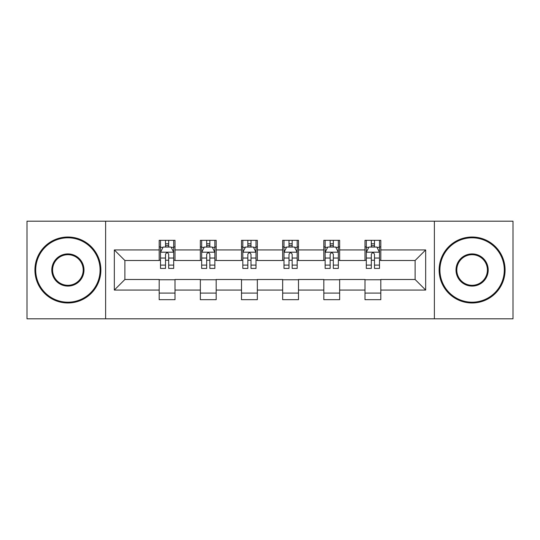 <?xml version="1.0" encoding="UTF-8"?>
<svg xmlns="http://www.w3.org/2000/svg" width="540" height="540" viewBox="0 0 540 540"><rect width="100%" height="100%" fill="white"/><g stroke="black" fill="none" stroke-linecap="round" stroke-linejoin="round"><path stroke-width="0.81" d="M434.376 318.809L513 318.809L513 221.191L434.376 221.191L434.376 318.809L105.624 318.809L105.624 221.191L27 221.191L27 318.809L105.624 318.809M434.376 221.191L105.624 221.191M380.815 249.946L380.815 240.32L364.986 240.32L364.986 249.946L339.653 249.946L339.653 240.32L323.825 240.32L323.825 249.946L298.492 249.946L298.492 240.32L282.663 240.32L282.663 249.946L257.337 249.946L257.337 240.32L241.508 240.32L241.508 249.946L216.175 249.946L216.175 240.32L200.347 240.32L200.347 249.946L175.014 249.946L175.014 240.32L159.185 240.32L159.185 249.946L114.332 249.946L114.332 290.054L124.889 279.497L159.185 279.497L159.185 299.68L175.014 299.68L175.014 279.497L200.347 279.497L200.347 299.68L216.175 299.68L216.175 279.497L241.508 279.497L241.508 299.68L257.337 299.68L257.337 279.497L282.663 279.497L282.663 299.68L298.492 299.68L298.492 279.497L323.825 279.497L323.825 299.68L339.653 299.68L339.653 279.497L364.986 279.497L364.986 299.68L380.815 299.68L380.815 279.497L415.112 279.497L415.112 260.503L380.815 260.503L380.815 249.946L425.669 249.946L425.669 290.054L380.815 290.054M364.986 290.054L339.653 290.054M323.825 290.054L298.492 290.054M282.663 290.054L257.337 290.054M241.508 290.054L216.175 290.054M200.347 290.054L175.014 290.054M159.185 290.054L114.332 290.054M364.986 249.946L364.986 260.503L339.653 260.503L339.653 249.946M323.825 249.946L323.825 260.503L298.492 260.503L298.492 249.946M282.663 249.946L282.663 260.503L257.337 260.503L257.337 249.946M241.508 249.946L241.508 260.503L216.175 260.503L216.175 249.946M200.347 249.946L200.347 260.503L175.014 260.503L175.014 249.946M159.185 249.946L159.185 260.503L124.889 260.503L114.332 249.946M124.889 260.503L124.889 279.497M425.669 290.054L415.112 279.497M415.112 260.503L425.669 249.946M159.185 246.915L160.508 246.915M165.517 246.915L168.683 246.915M173.698 246.915L175.014 246.915M159.185 260.24L160.508 260.24M165.517 260.24L168.683 260.24M173.698 260.24L175.014 260.24M159.185 279.76L175.014 279.76M159.185 293.085L175.014 293.085M200.347 279.76L216.175 279.76M200.347 293.085L216.175 293.085M200.347 246.915L201.663 246.915M206.678 246.915L209.844 246.915M214.859 246.915L216.175 246.915M200.347 260.24L201.663 260.24M206.678 260.24L209.844 260.24M214.859 260.24L216.175 260.24M241.508 279.76L257.337 279.76M241.508 293.085L257.337 293.085M241.508 246.915L242.825 246.915M247.84 246.915L251.006 246.915M256.014 246.915L257.337 246.915M241.508 260.24L242.825 260.24M247.84 260.24L251.006 260.24M256.014 260.24L257.337 260.24M282.663 279.76L298.492 279.76M282.663 293.085L298.492 293.085M282.663 246.915L283.986 246.915M288.995 246.915L292.16 246.915M297.175 246.915L298.492 246.915M282.663 260.24L283.986 260.24M288.995 260.24L292.16 260.24M297.175 260.24L298.492 260.24M323.825 279.76L339.653 279.76M323.825 293.085L339.653 293.085M323.825 246.915L325.141 246.915M330.156 246.915L333.322 246.915M338.337 246.915L339.653 246.915M323.825 260.24L325.141 260.24M330.156 260.24L333.322 260.24M338.337 260.24L339.653 260.24M364.986 279.76L380.815 279.76M364.986 293.085L380.815 293.085M364.986 246.915L366.302 246.915M371.318 246.915L374.483 246.915M379.492 246.915L380.815 246.915M364.986 260.24L366.302 260.24M371.318 260.24L374.483 260.24M379.492 260.24L380.815 260.24M168.683 243.749L165.517 243.749M173.698 265.106L168.683 265.106L168.683 268.414L173.698 268.414L173.698 252.322L171.059 247.043L163.141 247.043L160.508 252.322L160.508 268.414L165.517 268.414L165.517 265.106L160.508 265.106M160.508 252.322L160.508 240.32M173.698 252.322L173.698 240.32M165.517 247.043L165.517 240.32M168.683 240.32L168.683 247.043M168.683 265.106L168.683 254.3C167.63 252.268 166.577 252.268 165.517 254.3L165.517 265.106M67.898 237.809A32.191 32.191 0 0 0 35.708 270A32.191 32.191 0 0 0 67.898 302.191A32.191 32.191 0 0 0 100.082 270A32.191 32.191 0 0 0 67.898 237.809M67.898 302.981A32.98 32.98 0 0 1 34.918 270A32.98 32.98 0 0 1 67.898 237.019A32.98 32.98 0 0 1 100.879 270A32.98 32.98 0 0 1 67.898 302.981M67.898 253.908A16.092 16.092 0 0 1 83.99 270A16.092 16.092 0 0 1 67.898 286.092A16.092 16.092 0 0 1 51.8 270A16.092 16.092 0 0 1 67.898 253.908M67.898 285.302A15.302 15.302 0 0 0 83.201 270A15.302 15.302 0 0 0 67.898 254.698A15.302 15.302 0 0 0 52.596 270A15.302 15.302 0 0 0 67.898 285.302M472.102 237.809A32.191 32.191 0 0 0 439.918 270A32.191 32.191 0 0 0 472.102 302.191A32.191 32.191 0 0 0 504.293 270A32.191 32.191 0 0 0 472.102 237.809M472.102 302.981A32.98 32.98 0 0 1 439.121 270A32.98 32.98 0 0 1 472.102 237.019A32.98 32.98 0 0 1 505.082 270A32.98 32.98 0 0 1 472.102 302.981M472.102 253.908A16.092 16.092 0 0 1 488.201 270A16.092 16.092 0 0 1 472.102 286.092A16.092 16.092 0 0 1 456.01 270A16.092 16.092 0 0 1 472.102 253.908M472.102 285.302A15.302 15.302 0 0 0 487.404 270A15.302 15.302 0 0 0 472.102 254.698A15.302 15.302 0 0 0 456.8 270A15.302 15.302 0 0 0 472.102 285.302M209.844 243.749L206.678 243.749M214.859 265.106L209.844 265.106L209.844 268.414L214.859 268.414L214.859 252.322L212.22 247.043L204.302 247.043L201.663 252.322L201.663 268.414L206.678 268.414L206.678 265.106L201.663 265.106M201.663 252.322L201.663 240.32M214.859 252.322L214.859 240.32M206.678 247.043L206.678 240.32M209.844 240.32L209.844 247.043M209.844 265.106L209.844 254.3C208.791 252.268 207.731 252.268 206.678 254.3L206.678 265.106M251.006 243.749L247.84 243.749M256.014 265.106L251.006 265.106L251.006 268.414L256.014 268.414L256.014 252.322L253.375 247.043L245.464 247.043L242.825 252.322L242.825 268.414L247.84 268.414L247.84 265.106L242.825 265.106M242.825 252.322L242.825 240.32M256.014 252.322L256.014 240.32M247.84 247.043L247.84 240.32M251.006 240.32L251.006 247.043M251.006 265.106L251.006 254.3C249.953 252.268 248.893 252.268 247.84 254.3L247.84 265.106M292.16 243.749L288.995 243.749M297.175 265.106L292.16 265.106L292.16 268.414L297.175 268.414L297.175 252.322L294.536 247.043L286.625 247.043L283.986 252.322L283.986 268.414L288.995 268.414L288.995 265.106L283.986 265.106M283.986 252.322L283.986 240.32M297.175 252.322L297.175 240.32M288.995 247.043L288.995 240.32M292.16 240.32L292.16 247.043M292.16 265.106L292.16 254.3C291.107 252.268 290.054 252.268 288.995 254.3L288.995 265.106M333.322 243.749L330.156 243.749M338.337 265.106L333.322 265.106L333.322 268.414L338.337 268.414L338.337 252.322L335.698 247.043L327.78 247.043L325.141 252.322L325.141 268.414L330.156 268.414L330.156 265.106L325.141 265.106M325.141 252.322L325.141 240.32M338.337 252.322L338.337 240.32M330.156 247.043L330.156 240.32M333.322 240.32L333.322 247.043M333.322 265.106L333.322 254.3C332.269 252.268 331.216 252.268 330.156 254.3L330.156 265.106M374.483 243.749L371.318 243.749M379.492 265.106L374.483 265.106L374.483 268.414L379.492 268.414L379.492 252.322L376.859 247.043L368.942 247.043L366.302 252.322L366.302 268.414L371.318 268.414L371.318 265.106L366.302 265.106M366.302 252.322L366.302 240.32M379.492 252.322L379.492 240.32M371.318 247.043L371.318 240.32M374.483 240.32L374.483 247.043M374.483 265.106L374.483 254.3C373.43 252.268 372.37 252.268 371.318 254.3L371.318 265.106M173.63 252.194L160.569 252.194M160.508 247.361L162.986 247.361M171.214 247.361L173.698 247.361M165.517 258.039L160.508 258.039M173.698 258.039L168.683 258.039M168.683 245.43L165.517 245.43M214.792 252.194L201.731 252.194M201.663 247.361L204.147 247.361M212.375 247.361L214.859 247.361M206.678 258.039L201.663 258.039M214.859 258.039L209.844 258.039M209.844 245.43L206.678 245.43M255.953 252.194L242.892 252.194M242.825 247.361L245.302 247.361M253.537 247.361L256.014 247.361M247.84 258.039L242.825 258.039M256.014 258.039L251.006 258.039M251.006 245.43L247.84 245.43M297.108 252.194L284.047 252.194M283.986 247.361L286.463 247.361M294.698 247.361L297.175 247.361M288.995 258.039L283.986 258.039M297.175 258.039L292.16 258.039M292.16 245.43L288.995 245.43M338.269 252.194L325.208 252.194M325.141 247.361L327.625 247.361M335.853 247.361L338.337 247.361M330.156 258.039L325.141 258.039M338.337 258.039L333.322 258.039M333.322 245.43L330.156 245.43M379.431 252.194L366.37 252.194M366.302 247.361L368.786 247.361M377.014 247.361L379.492 247.361M371.318 258.039L366.302 258.039M379.492 258.039L374.483 258.039M374.483 245.43L371.318 245.43"/></g></svg>
